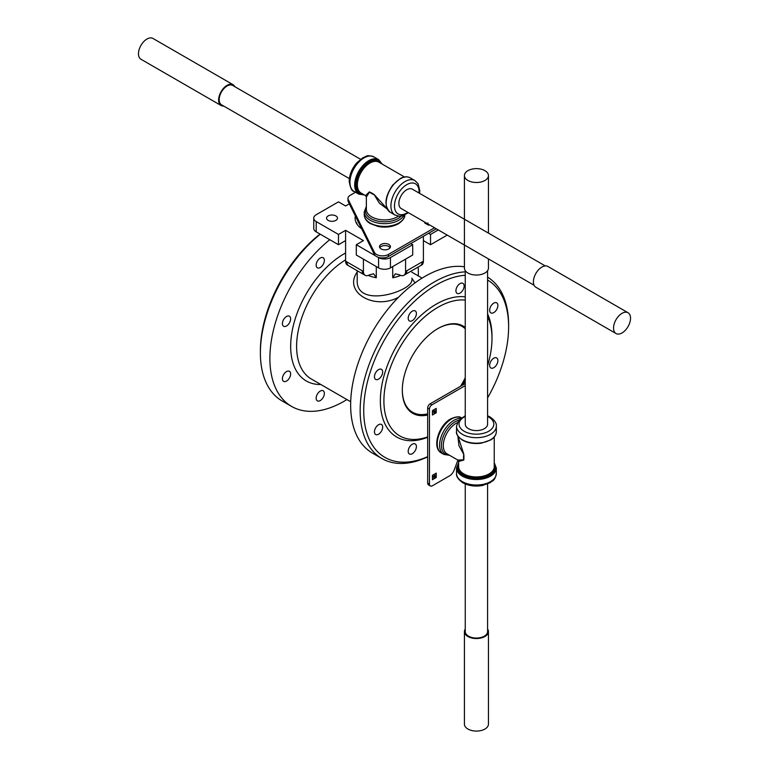 <?xml version="1.0" encoding="UTF-8"?>
<svg xmlns="http://www.w3.org/2000/svg" width="769" height="769" viewBox="0 0 769 769"><rect width="100%" height="100%" fill="white"/><g stroke="black" fill="none" stroke-linecap="round" stroke-linejoin="round"><path stroke-width="1.15" d="M387.249 209.043L379.377 203.189L374.243 194.768A18.139 10.478 180 0 1 369.533 192.048L366.361 197.047L365.525 195.595L369.341 191.914L371.792 193.057L374.282 194.663L385.759 207.274M374.282 194.663L369.533 191.923M390.133 247.705A5.46 3.153 0 0 0 384.971 245.58A5.46 3.153 0 0 0 379.809 247.705M388.835 248.906A5.46 3.153 0 0 0 390.431 246.676A5.46 3.153 0 0 0 384.971 243.523A5.46 3.153 0 0 0 379.511 246.676A5.46 3.153 0 0 0 382.885 249.589A5.46 3.153 0 0 0 388.835 248.906M428.179 224.106L427.497 223.962L427.891 222.943L427.497 223.721M234.891 86.714A12.006 6.931 120 0 0 233.103 84.715A12.006 6.931 120 0 0 221.097 91.655A12.006 6.931 120 0 0 221.097 105.516A12.006 6.931 120 0 0 223.721 106.064M349.376 178.61L221.51 104.795A11.17 6.45 -60 0 1 219.203 99.682A11.17 6.45 -60 0 1 224.077 88.435A11.17 6.45 -60 0 1 232.68 85.446L360.546 159.26M233.103 84.715L152.964 38.45A12.006 6.931 120 0 0 140.958 45.381A12.006 6.931 120 0 0 140.958 59.251L221.097 105.516M425.526 222.577L424.767 223.02L428.564 225.211L429.333 224.769M355.509 192.24L350.183 195.316A7.555 4.364 0 0 0 347.973 198.402A7.555 4.364 0 0 0 348.261 199.594L374.349 252.367A8.401 4.845 0 0 0 388.364 254.462L434.552 227.787M545.279 265.92L412.357 189.174A11.17 6.45 120 0 0 403.744 192.173A11.17 6.45 120 0 0 398.871 203.41A11.17 6.45 120 0 0 401.187 208.524L534.109 285.27M628.042 312.733L547.903 266.468A12.006 6.931 120 0 0 535.897 273.399A12.006 6.931 120 0 0 535.897 287.27L616.036 333.535A12.006 6.931 120 0 0 625.293 330.314A12.006 6.931 120 0 0 630.532 318.231A12.006 6.931 120 0 0 628.042 312.733A12.006 6.931 120 0 0 616.036 319.664A12.006 6.931 120 0 0 616.036 333.535M425.766 222.712L424.997 223.154M348.261 199.594L348.261 201.651A7.555 4.364 180 0 1 347.973 200.459L347.973 198.402M388.364 254.462L388.364 256.519A8.401 4.845 180 0 1 374.349 254.424L374.349 252.367M388.364 256.519L436.34 228.816M348.261 201.651L374.349 254.424M369.36 274.898L373.667 273.793L376.291 277.753L376.291 266.555L376.291 277.753L373.667 273.793L369.36 274.898A8.401 4.845 120 0 1 365.16 275.312A8.401 4.845 120 0 0 369.36 274.898M356.816 223.856L356.816 222.741A29.395 16.966 180 0 0 356.489 223.298A29.395 16.966 180 0 1 356.816 222.741L356.816 223.856A29.395 16.966 180 0 1 355.105 218.156A29.395 16.966 180 0 1 355.345 215.983A29.395 16.966 180 0 0 355.105 218.156A29.395 16.966 180 0 0 356.816 223.856A29.395 16.966 180 0 0 361.718 228.874A29.395 16.966 180 0 1 356.816 223.856M338.475 244.725L316.203 231.863A8.401 4.845 180 0 1 313.752 228.441A8.401 4.845 180 0 0 316.203 231.863L316.203 221.578A8.401 4.845 180 0 1 313.752 218.156A8.401 4.845 180 0 1 316.203 214.724L338.475 201.863L345.598 205.977L338.475 201.863L316.203 214.724A8.401 4.845 180 0 0 313.752 218.156L313.752 228.441L313.752 218.156A8.401 4.845 180 0 0 316.203 221.578L338.475 234.439L345.598 230.325L363.42 240.61L356.297 244.725L375.426 255.769L356.297 244.725L356.297 255.01L356.297 244.725L363.42 240.61L345.598 230.325L345.598 240.61L338.475 244.725L316.203 231.863L316.203 221.578L338.475 234.439L338.475 244.725L345.598 240.61L345.598 230.325L338.475 234.439L338.475 244.725M392.709 277.753L395.333 273.793L399.64 274.898A8.401 4.845 -120 0 0 403.84 275.312A8.401 4.845 -120 0 0 405.58 271.467L405.58 259.124L405.58 271.467L423.402 261.181L423.402 236.294L423.402 240.61L430.525 244.725L430.525 234.439L428.564 233.305L430.525 234.439L438.301 229.95L430.525 234.439L430.525 244.725L423.402 240.61L423.402 261.181A8.401 4.845 60 0 1 421.662 265.026A8.401 4.845 60 0 0 423.402 261.181L422.143 261.902A8.401 4.845 -120 0 1 420.403 265.747L420.403 265.747A8.401 4.845 -120 0 0 422.143 261.902L406.839 270.746A8.401 4.845 -120 0 1 405.1 274.591L405.1 274.591A8.401 4.845 -120 0 0 406.839 270.746L405.58 271.467A8.401 4.845 -120 0 1 403.84 275.312L421.662 265.026L403.84 275.312A8.401 4.845 -120 0 1 399.64 274.898L395.333 273.793L392.709 277.753A27.29 15.755 0 0 0 400.716 275.398A27.29 15.755 0 0 1 392.709 277.753L392.709 266.555L392.709 277.753M363.42 271.467L363.42 259.124L363.42 271.467A8.401 4.845 120 0 0 365.16 275.312A8.401 4.845 120 0 1 363.42 271.467L362.161 270.746L363.42 271.467M349.337 203.823L345.598 205.977L349.337 203.823M363.9 274.591L363.9 274.591A8.401 4.845 -60 0 1 362.161 270.746A8.401 4.845 -60 0 0 363.9 274.591L348.597 265.747A8.401 4.845 -60 0 1 346.857 261.902L362.161 270.746L346.857 261.902A8.401 4.845 -60 0 0 348.597 265.747L347.338 265.026A8.401 4.845 -60 0 1 345.598 261.181L345.598 240.61L345.598 261.181L346.857 261.902L345.598 261.181A8.401 4.845 -60 0 0 347.338 265.026L363.9 274.591M390.441 267.872A8.401 4.845 180 0 1 378.559 267.872L356.297 255.01L378.559 267.872L378.559 257.577L377.781 257.134L378.559 257.577A8.401 4.845 180 0 0 390.441 257.577A8.401 4.845 180 0 1 378.559 257.577L378.559 267.872A8.401 4.845 180 0 0 390.441 267.872L390.441 257.577L412.703 244.725L410.752 243.59L412.703 244.725L412.703 255.01L390.441 267.872L390.441 257.577L412.703 244.725L412.703 255.01L390.441 267.872M411.79 278.118L415.01 282.896L411.79 278.118M398.477 297.295C373.349 310.676 343.08 291.634 357.21 272.043C343.08 291.634 373.349 310.676 398.477 297.295M357.21 279.868L357.21 279.868C355.518 309.657 413.386 290.845 411.79 279.868L411.79 279.858C413.386 290.845 355.518 309.657 357.21 279.868L357.21 270.784L357.21 279.868M335.88 220.386A5.46 3.153 0 0 0 337.476 218.156A5.46 3.153 0 0 0 332.016 215.003A5.46 3.153 0 0 0 326.556 218.156A5.46 3.153 0 0 0 329.93 221.068A5.46 3.153 0 0 0 335.88 220.386A5.46 3.153 0 0 0 337.476 218.156A5.46 3.153 0 0 0 332.016 215.003A5.46 3.153 0 0 0 326.556 218.156A5.46 3.153 0 0 0 329.93 221.068A5.46 3.153 0 0 0 335.88 220.386M389.912 248.022A5.46 3.153 0 0 0 388.605 246.378A5.46 3.153 0 0 1 389.912 248.022M447.202 235.093L430.525 244.725L447.202 235.093M434.379 281.925A104.978 60.607 120 0 0 365.804 374.436A104.978 60.607 120 0 0 381.895 458.555A104.978 60.607 120 0 0 427.67 456.873A104.978 60.607 120 0 1 381.895 458.555A104.978 60.607 120 0 1 365.804 374.436A104.978 60.607 120 0 1 434.379 281.925A104.978 60.607 120 0 1 465.255 271.861A104.978 60.607 120 0 0 434.379 281.925M508.617 324.778A104.978 60.607 120 0 0 487.594 277.157A104.978 60.607 120 0 1 508.617 324.778L508.617 326.835A102.46 59.155 120 0 0 487.594 280.051A102.46 59.155 120 0 1 508.617 326.835L508.617 324.778M424.882 276.436A104.978 60.607 120 0 0 356.297 368.947A104.978 60.607 120 0 0 372.388 453.066L381.895 458.555L372.388 453.066A104.978 60.607 120 0 1 356.297 368.947A104.978 60.607 120 0 1 424.882 276.436A104.978 60.607 120 0 1 464.418 266.785A104.978 60.607 120 0 0 424.882 276.436M436.167 285.011A102.46 59.155 120 0 0 363.843 405.513A102.46 59.155 120 0 0 427.67 456.651A102.46 59.155 120 0 1 363.843 405.513A102.46 59.155 120 0 1 436.167 285.011A102.46 59.155 120 0 1 465.255 275.254A102.46 59.155 120 0 0 436.167 285.011M487.594 397.89A102.46 59.155 120 0 0 508.617 326.835A102.46 59.155 120 0 1 487.594 397.89M320.279 234.218A104.978 60.607 120 0 0 260.383 352.894A104.978 60.607 120 0 0 282.127 400.957L291.634 406.436A104.978 60.607 120 0 0 346.915 399.563A104.978 60.607 120 0 1 291.634 406.436A104.978 60.607 120 0 1 273.101 331.564A104.978 60.607 120 0 1 329.776 239.707A104.978 60.607 120 0 0 273.101 331.564A104.978 60.607 120 0 0 291.634 406.436L282.127 400.957A104.978 60.607 120 0 1 260.383 352.894A104.978 60.607 120 0 1 320.279 234.218M418.298 275.927A104.978 60.607 120 0 0 418.182 267.045A104.978 60.607 120 0 1 418.298 275.927M412.299 311.185A5.806 3.355 120 0 0 408.512 316.299A5.806 3.355 120 0 0 409.396 320.952A5.806 3.355 120 0 0 412.299 320.663A5.806 3.355 120 0 0 416.096 315.55A5.806 3.355 120 0 0 415.212 310.897A5.806 3.355 120 0 0 412.299 311.185A5.806 3.355 120 0 0 408.512 316.299A5.806 3.355 120 0 0 409.396 320.952A5.806 3.355 120 0 0 412.299 320.663A5.806 3.355 120 0 0 416.096 315.55A5.806 3.355 120 0 0 415.212 310.897A5.806 3.355 120 0 0 412.299 311.185M378.559 369.629A5.806 3.355 120 0 0 374.763 374.753A5.806 3.355 120 0 0 375.657 379.405A5.806 3.355 120 0 0 378.559 379.117A5.806 3.355 120 0 0 382.356 373.994A5.806 3.355 120 0 0 381.462 369.341A5.806 3.355 120 0 0 378.559 369.629A5.806 3.355 120 0 0 374.763 374.753A5.806 3.355 120 0 0 375.657 379.405A5.806 3.355 120 0 0 378.559 379.117A5.806 3.355 120 0 0 382.356 373.994A5.806 3.355 120 0 0 381.462 369.341A5.806 3.355 120 0 0 378.559 369.629M378.559 424.738A5.806 3.355 120 0 0 374.763 429.852A5.806 3.355 120 0 0 375.657 434.514A5.806 3.355 120 0 0 378.559 434.225A5.806 3.355 120 0 0 382.356 429.102A5.806 3.355 120 0 0 381.462 424.45A5.806 3.355 120 0 0 378.559 424.738A5.806 3.355 120 0 0 374.763 429.852A5.806 3.355 120 0 0 375.657 434.514A5.806 3.355 120 0 0 378.559 434.225A5.806 3.355 120 0 0 382.356 429.102A5.806 3.355 120 0 0 381.462 424.45A5.806 3.355 120 0 0 378.559 424.738M412.299 444.222A5.806 3.355 120 0 0 408.512 449.336A5.806 3.355 120 0 0 409.396 453.998A5.806 3.355 120 0 0 412.299 453.71A5.806 3.355 120 0 0 416.096 448.587A5.806 3.355 120 0 0 415.212 443.934A5.806 3.355 120 0 0 412.299 444.222A5.806 3.355 120 0 0 408.512 449.336A5.806 3.355 120 0 0 409.396 453.998A5.806 3.355 120 0 0 412.299 453.71A5.806 3.355 120 0 0 416.096 448.587A5.806 3.355 120 0 0 415.212 443.934A5.806 3.355 120 0 0 412.299 444.222M493.775 358.219A5.806 3.355 120 0 0 489.978 363.333A5.806 3.355 120 0 0 490.872 367.995A5.806 3.355 120 0 0 493.775 367.707A5.806 3.355 120 0 0 497.572 362.584A5.806 3.355 120 0 0 496.678 357.931A5.806 3.355 120 0 0 493.775 358.219A5.806 3.355 120 0 0 489.978 363.333A5.806 3.355 120 0 0 490.872 367.995A5.806 3.355 120 0 0 493.775 367.707A5.806 3.355 120 0 0 497.572 362.584A5.806 3.355 120 0 0 496.678 357.931A5.806 3.355 120 0 0 493.775 358.219M493.775 303.111A5.806 3.355 120 0 0 489.978 308.234A5.806 3.355 120 0 0 490.872 312.887A5.806 3.355 120 0 0 493.775 312.599A5.806 3.355 120 0 0 497.572 307.475A5.806 3.355 120 0 0 496.678 302.823A5.806 3.355 120 0 0 493.775 303.111A5.806 3.355 120 0 0 489.978 308.234A5.806 3.355 120 0 0 490.872 312.887A5.806 3.355 120 0 0 493.775 312.599A5.806 3.355 120 0 0 497.572 307.475A5.806 3.355 120 0 0 496.678 302.823A5.806 3.355 120 0 0 493.775 303.111M460.025 283.626A5.806 3.355 120 0 0 456.228 288.75A5.806 3.355 120 0 0 457.122 293.402A5.806 3.355 120 0 0 460.025 293.114A5.806 3.355 120 0 0 463.822 288A5.806 3.355 120 0 0 462.928 283.338A5.806 3.355 120 0 0 460.025 283.626A5.806 3.355 120 0 0 456.228 288.75A5.806 3.355 120 0 0 457.122 293.402A5.806 3.355 120 0 0 460.025 293.114A5.806 3.355 120 0 0 463.822 288A5.806 3.355 120 0 0 462.928 283.338A5.806 3.355 120 0 0 460.025 283.626M491.987 336.438A78.947 45.582 120 0 0 487.594 313.915A78.947 45.582 120 0 1 491.987 336.438L491.987 338.495A76.429 44.121 120 0 0 487.594 316.395A76.429 44.121 120 0 1 491.987 338.495L491.987 336.438M465.255 296.863A78.947 45.582 120 0 0 383.741 376.81A78.947 45.582 120 0 0 427.67 437.282A78.947 45.582 120 0 1 383.741 376.81A78.947 45.582 120 0 1 465.255 296.863M437.946 307.292A76.429 44.121 120 0 0 384.154 394.795A76.429 44.121 120 0 0 427.67 436.888A76.429 44.121 120 0 1 384.154 394.795A76.429 44.121 120 0 1 437.946 307.292A76.429 44.121 120 0 1 465.255 300.083A76.429 44.121 120 0 0 437.946 307.292M487.594 365.659A76.429 44.121 120 0 0 491.987 338.495A76.429 44.121 120 0 1 487.594 365.659M437.946 328.555L437.946 328.555A50.389 29.097 120 0 0 402.312 390.268A50.389 29.097 120 0 0 427.67 415.02A50.389 29.097 120 0 1 402.312 390.268A50.389 29.097 120 0 1 437.946 328.555L437.946 328.555A50.389 29.097 120 0 1 465.255 327.507A50.389 29.097 120 0 0 437.946 328.555L437.35 328.892L437.946 328.555M462.669 385.038A50.389 29.097 120 0 0 465.255 380.347A50.389 29.097 120 0 1 462.669 385.038M320.26 258.038A5.806 3.355 120 0 0 316.463 263.161A5.806 3.355 120 0 0 317.347 267.814A5.806 3.355 120 0 0 320.26 267.525A5.806 3.355 120 0 0 324.047 262.402A5.806 3.355 120 0 0 323.163 257.75A5.806 3.355 120 0 0 320.26 258.038A5.806 3.355 120 0 0 316.463 263.161A5.806 3.355 120 0 0 317.347 267.814A5.806 3.355 120 0 0 320.26 267.525A5.806 3.355 120 0 0 324.047 262.402A5.806 3.355 120 0 0 323.163 257.75A5.806 3.355 120 0 0 320.26 258.038M286.51 316.492A5.806 3.355 120 0 0 282.713 321.605A5.806 3.355 120 0 0 283.607 326.258A5.806 3.355 120 0 0 286.51 325.979A5.806 3.355 120 0 0 290.307 320.856A5.806 3.355 120 0 0 289.413 316.203A5.806 3.355 120 0 0 286.51 316.492A5.806 3.355 120 0 0 282.713 321.605A5.806 3.355 120 0 0 283.607 326.258A5.806 3.355 120 0 0 286.51 325.979A5.806 3.355 120 0 0 290.307 320.856A5.806 3.355 120 0 0 289.413 316.203A5.806 3.355 120 0 0 286.51 316.492M286.51 371.59A5.806 3.355 120 0 0 282.713 376.714A5.806 3.355 120 0 0 283.607 381.366A5.806 3.355 120 0 0 286.51 381.078A5.806 3.355 120 0 0 290.307 375.964A5.806 3.355 120 0 0 289.413 371.302A5.806 3.355 120 0 0 286.51 371.59A5.806 3.355 120 0 0 282.713 376.714A5.806 3.355 120 0 0 283.607 381.366A5.806 3.355 120 0 0 286.51 381.078A5.806 3.355 120 0 0 290.307 375.964A5.806 3.355 120 0 0 289.413 371.302A5.806 3.355 120 0 0 286.51 371.59M320.26 391.075A5.806 3.355 120 0 0 316.463 396.198A5.806 3.355 120 0 0 317.347 400.851A5.806 3.355 120 0 0 320.26 400.562A5.806 3.355 120 0 0 324.047 395.449A5.806 3.355 120 0 0 323.163 390.787A5.806 3.355 120 0 0 320.26 391.075A5.806 3.355 120 0 0 316.463 396.198A5.806 3.355 120 0 0 317.347 400.851A5.806 3.355 120 0 0 320.26 400.562A5.806 3.355 120 0 0 324.047 395.449A5.806 3.355 120 0 0 323.163 390.787A5.806 3.355 120 0 0 320.26 391.075M320.019 234.074A102.46 59.155 120 0 0 260.383 350.837L260.383 352.894L260.383 350.837A102.46 59.155 120 0 1 320.019 234.074M402.312 389.921A49.552 28.607 120 0 0 412.578 412.261A49.552 28.607 120 0 0 427.67 413.828A49.552 28.607 120 0 1 412.578 412.261A49.552 28.607 120 0 1 402.312 389.921M460.564 386.259A49.552 28.607 120 0 0 465.255 377.704A49.552 28.607 120 0 1 460.564 386.259M465.255 328.776A49.552 28.607 120 0 0 462.131 326.441A49.552 28.607 120 0 0 437.648 328.728A49.552 28.607 120 0 1 462.131 326.441A49.552 28.607 120 0 1 465.255 328.776M434.177 476.453L434.783 475.463L435.379 475.867L434.773 476.963L434.802 475.742L433.86 477.424L433.303 477.059L434.543 475.319L435.379 475.867M433.533 476.934L433.947 476.309M433.86 477.424L433.062 476.924L433.879 476.04M434.687 477.011L434.802 475.742M457.267 422.719A18.139 10.478 120 0 0 444.501 438.57A18.139 10.478 120 0 0 447.049 453.845L457.786 460.045L463.755 459.814A18.139 10.478 -60 0 1 463.755 454.383L458.978 445.741L457.834 435.946M463.842 454.325L463.717 455.767L463.842 454.325M463.957 455.767L463.774 460.054L458.622 461.487L458.622 466.658A17.802 10.276 0 0 0 463.842 473.925A17.802 10.276 0 0 0 483.24 476.155A17.802 10.276 0 0 0 494.236 466.658L494.236 437.023M458.622 438.186L463.861 454.402M465.255 385.605L431.832 404.907A3.355 1.942 120 0 0 429.458 409.021L429.458 484.037A4.201 2.422 120 0 0 430.323 485.96A4.201 2.422 120 0 0 432.428 485.758L449.519 475.886A7.555 4.364 120 0 0 454.191 470.013L457.92 460.122M429.458 409.021L427.67 407.993L427.67 483.009A4.201 2.422 120 0 0 428.544 484.931L430.323 485.96M463.957 458.622L463.717 455.767A18.052 10.43 120 0 0 463.717 458.622L463.861 459.872M433.524 412.107L435.196 411.136L433.524 412.107L434.36 412.078L434.966 411.002L434.12 411.04M434.36 411.184L434.966 411.002M432.428 479.443L435.985 477.386L435.985 473.271M433.62 477.289L433.062 476.924L433.62 477.289M432.428 410.598L432.428 414.991L436.225 412.79L436.225 408.406L432.428 410.598M433.062 412.097L434.12 410.713L435.437 411.002L434.36 412.415L433.062 412.097M434.36 412.415L433.293 412.232L434.36 410.848L435.437 411.002M433.293 411.963L434.12 411.944M436.225 473.137L432.428 475.329L432.428 479.721L436.225 477.53L436.225 473.137M465.255 629.061A12.006 6.931 0 0 0 464.418 631.609A12.006 6.931 0 0 0 467.937 636.511A12.006 6.931 0 0 0 481.019 638.01A12.006 6.931 0 0 0 488.44 631.609A12.006 6.931 0 0 0 487.594 629.061M487.594 483.97L487.594 631.609A11.17 6.45 180 0 1 476.424 638.059A11.17 6.45 180 0 1 465.255 631.609L465.255 483.97M464.418 631.609L464.418 724.148A12.006 6.931 0 0 0 467.937 729.05A12.006 6.931 0 0 0 481.019 730.55A12.006 6.931 0 0 0 488.44 724.148L488.44 631.609M432.428 414.712L435.985 412.655L435.985 408.541M465.255 270.65L465.255 424.142A11.17 6.45 0 0 0 476.424 430.592A11.17 6.45 0 0 0 487.594 424.142L487.594 270.65M464.418 175.572A12.006 6.931 0 0 0 467.937 180.475A12.006 6.931 0 0 0 481.019 181.974A12.006 6.931 0 0 0 488.44 175.572A12.006 6.931 0 0 0 476.424 168.632A12.006 6.931 0 0 0 464.418 175.572L464.418 268.102A12.006 6.931 0 0 0 467.937 273.005A12.006 6.931 0 0 0 481.019 274.514A12.006 6.931 0 0 0 488.44 268.102L488.44 258.893M427.67 407.993A3.355 1.942 -60 0 1 430.044 403.879L431.832 404.907M465.255 383.548L430.044 403.879M366.361 197.047L366.361 209.437A18.139 10.478 0 0 0 378.319 219.28A18.139 10.478 0 0 0 398.419 216.156M404.523 176.995L378.857 162.172A17.802 10.276 120 0 0 365.131 166.94A17.802 10.276 120 0 0 357.364 184.858A17.802 10.276 120 0 0 361.046 193.009L365.525 195.595M403.888 215.33A20.244 11.689 180 0 1 398.813 220.242A20.244 11.689 180 0 1 376.752 222.779A20.244 11.689 180 0 1 364.256 211.984L366.361 206.409M401.312 216.051A19.187 11.083 180 0 1 376.714 220.838A19.187 11.083 180 0 1 366.361 207.092M363.218 194.269A18.648 10.766 -60 0 1 356.172 184.858A18.648 10.766 -60 0 1 366.198 164.297A18.648 10.766 -60 0 1 381.03 163.432M381.664 163.797A19.062 11.006 120 0 0 366.544 163.643A19.062 11.006 120 0 0 355.874 185.031A19.062 11.006 120 0 0 363.862 194.634M419.018 193.019A17.389 10.035 120 0 0 407.31 184.358A17.389 10.035 120 0 0 394.478 205.948A17.389 10.035 120 0 0 407.849 212.369M410.185 177.841A19.907 11.487 120 0 0 390.287 189.328A19.907 11.487 120 0 0 390.287 212.311C383.827 206.044 384.663 196.951 392.786 185.031L400.303 178.514C404.033 176.534 407.32 176.312 410.185 177.841L414.943 180.58L418.086 183.724L419.797 190.645L419.624 193.375M354.692 185.031A19.907 11.487 -60 0 1 363.381 164.999A19.907 11.487 -60 0 1 378.713 159.673L373.965 156.924A19.907 11.487 120 0 0 354.057 168.421A19.907 11.487 120 0 0 354.057 191.404L358.815 194.144A19.907 11.487 -60 0 1 354.692 185.031M364.256 211.984L364.256 214.724A20.244 11.689 0 0 0 376.752 225.519A20.244 11.689 0 0 0 398.813 222.991A20.244 11.689 0 0 0 404.734 214.974M408.454 212.725L402.427 215.81L399.342 216.204L395.035 215.06A19.907 11.487 -60 0 1 390.912 205.948A19.907 11.487 -60 0 1 399.601 185.915A19.907 11.487 -60 0 1 414.943 180.58M344.118 253.808A75.583 43.641 120 0 0 292.018 331.824A75.583 43.641 120 0 0 320.846 384.519A75.583 43.641 120 0 1 292.018 331.824A75.583 43.641 120 0 1 344.118 253.808A75.583 43.641 120 0 1 345.598 252.982A75.583 43.641 120 0 0 344.118 253.808M345.598 259.835A71.382 41.218 120 0 0 300.17 322.817A71.382 41.218 120 0 0 311.397 379.059A71.382 41.218 120 0 1 300.17 322.817A71.382 41.218 120 0 1 345.598 259.835M368.284 275.398A27.29 15.755 0 0 0 376.291 277.753A27.29 15.755 0 0 1 368.284 275.398M449.673 455.354L443.8 454.392A20.244 11.689 -60 0 1 440.695 438.176A20.244 11.689 -60 0 1 453.921 420.335A20.244 11.689 -60 0 1 460.708 418.394M449.086 455.017A19.187 11.083 -60 0 1 442.358 439.176A19.187 11.083 -60 0 1 458.795 420.268M494.236 464.149A18.648 10.766 180 0 1 476.424 478.107A18.648 10.766 180 0 1 458.622 464.149M429.458 484.037L427.67 483.009M458.622 463.409A19.062 11.006 0 0 0 476.424 478.347A19.062 11.006 0 0 0 494.236 463.409M465.255 416.452A17.389 10.035 0 0 0 463.438 430.813A17.389 10.035 0 0 0 488.353 431.447A17.389 10.035 0 0 0 488.719 417.048A17.389 10.035 0 0 0 487.594 416.452M462.352 439.81A19.907 11.487 0 0 0 484.047 442.3A19.907 11.487 0 0 0 496.332 431.688C496.226 434.927 494.38 437.667 490.805 439.906L481.404 443.155C474.233 444.117 467.946 443.127 462.525 440.195C457.901 436.754 455.902 433.908 456.526 431.688A19.907 11.487 0 0 0 462.352 439.81M496.332 473.512L496.332 468.033A19.907 11.487 180 0 1 484.047 478.645A19.907 11.487 180 0 1 462.352 476.155A19.907 11.487 180 0 1 456.526 468.033L456.526 473.512A19.907 11.487 0 0 0 462.352 481.644A19.907 11.487 0 0 0 484.047 484.134A19.907 11.487 0 0 0 496.332 473.512C494.775 481.394 492.91 480.067 490.045 482.759L482.365 485.518C475.098 486.758 468.6 485.854 462.871 482.797C458.228 479.52 456.113 476.424 456.526 473.512M461.438 417.836A20.244 11.689 120 0 0 451.547 418.961A20.244 11.689 120 0 0 438.32 436.802A20.244 11.689 120 0 0 441.425 453.018C431.524 447.846 438.686 425.286 450.701 418.884C456.075 416.51 459.727 416.202 461.669 417.961M487.594 415.75L489.978 416.923C494.63 420.191 496.745 423.286 496.332 426.199A19.907 11.487 180 0 1 484.047 436.811A19.907 11.487 180 0 1 462.352 434.322A19.907 11.487 180 0 1 456.526 426.199L458.66 420.441L465.255 415.75M386.72 207.832L385.673 207.226M378.713 159.673L382.28 164.153M364.477 194.99L358.815 194.144M404.744 214.724C405.301 217.281 403.206 220.29 398.467 223.76C392.594 226.893 385.884 227.826 378.348 226.547L370.254 223.587C366.419 221.28 364.419 218.329 364.256 214.724M373.965 156.924C366.361 154.338 366.582 156.607 362.814 157.751L356.585 163.018C351.827 168.767 349.357 174.909 349.203 181.436C350.385 188.165 352.01 191.481 354.057 191.404M395.035 215.06L390.287 212.311M422.085 278.109L411.79 272.168L422.085 278.109M350.702 401.754L311.397 379.059L350.702 401.754M458.622 437.023L458.622 438.109M457.786 460.045L458.622 461.487M488.44 233.103L488.44 175.572M496.332 468.033L494.236 462.698M456.526 468.033L458.622 462.698M443.8 454.392L441.425 453.018M456.526 426.199L456.526 431.688M496.332 426.199L496.332 431.688"/></g></svg>
